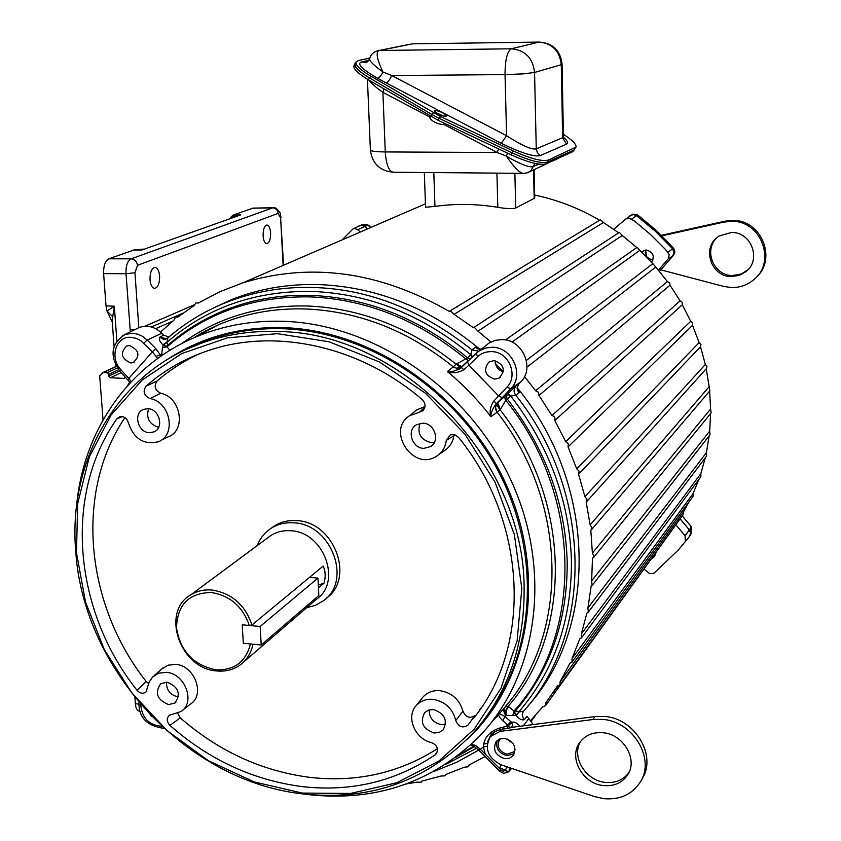 <?xml version="1.0" encoding="UTF-8"?>
<svg xmlns="http://www.w3.org/2000/svg" width="841" height="841" viewBox="0 0 841 841"><rect width="100%" height="100%" fill="white"/><g stroke="black" fill="none" stroke-linecap="round" stroke-linejoin="round"><path stroke-width="1.26" d="M429.856 118.076L429.835 118.118C432.589 121.703 437.099 123.879 443.354 124.668L444.269 123.196M443.049 116.016L436.458 113.051M524.647 173.183L523.975 173.362C520.306 173.656 514.429 167.906 506.356 156.121L497.22 152.515L498.555 148.899M538.671 164.1L533.394 166.465C529.893 168.011 520.884 164.563 506.356 156.121L507.491 153.125M430.214 117.256L382.897 92.352C376.022 87.506 371.386 83.448 368.968 80.158M574.119 149.982L572.626 151.779L546.093 163.816C539.806 165.519 528.074 162.481 510.876 154.733L438.172 120.316L368.537 79.906C358.171 73.661 353.304 68.994 353.914 65.892L353.977 65.735M368.537 79.906L369.399 77.887C359.023 71.643 354.145 66.975 354.755 63.895L355.68 62.844M369.399 77.887L431.99 114.555L431.097 116.594M435.617 116.563L431.99 114.555M434.566 110.36C440.032 111.075 443.953 112.988 446.35 116.069L445.993 116.352C440.547 115.648 436.616 113.735 434.198 110.644L434.566 110.36M444.037 116.268L435.606 112.473M413.152 43.827L539.049 42.103L511.339 48.799C525.12 50.082 532.868 57.966 534.571 72.463L561.273 64.694C559.675 50.838 552.264 43.312 539.049 42.103L539.89 42.103M377.094 50.87L379.459 50.492C375.507 51.501 376.673 58.681 382.97 72.011L391.717 75.543L505.031 74.597C505.094 59.858 507.197 51.259 511.339 48.799L379.459 50.492L412.553 43.837L539.197 42.071C552.852 43.112 560.484 50.513 562.082 64.252L563.428 136.473M366.497 62.434L365.425 62.644C366.939 62.56 368.379 61.183 369.746 58.513L369.746 58.513C368.926 60.552 373.341 65.051 382.97 72.011C381.194 75.511 379.354 77.582 377.451 78.245C361.662 68.941 356.416 63.495 361.714 61.919L366.602 62.392M540.364 155.543C534.571 157.235 521.536 153.167 501.268 143.338L506.587 135.716L505.031 74.597L523.176 73.892L534.571 72.463L536.253 148.825L562.64 137.724L566.571 144.137L540.364 155.543L537.41 152.768L536.253 148.825C531.911 149.992 522.019 145.63 506.587 135.716L391.717 75.543C389.74 79.769 387.911 82.239 386.229 82.944L377.451 78.245M562.082 64.252L561.273 64.694L562.64 137.724L563.438 136.547L563.796 138.302M369.851 58.103L358.424 60.489L355.995 62.097C355.386 65.167 360.274 69.824 370.66 76.068L440.379 116.457L513.147 150.896C530.356 158.655 542.098 161.703 548.364 160.042L575.959 147.112C576.6 144.368 572.406 140.1 563.396 134.318M563.502 137.272C567.612 140.931 568.642 143.222 566.571 144.137M513.147 150.896L512.211 152.925C529.42 160.684 541.162 163.722 547.428 162.04L573.919 150.076L575.896 147.249M512.211 152.925L439.486 118.497L440.379 116.457M433.294 112.726L432.4 114.765L439.486 118.497M432.4 114.765L369.798 78.097L370.66 76.068M355.217 63.937L355.144 64.095C354.534 67.185 359.422 71.853 369.798 78.097M242.25 624.821L260.153 626.482L317.961 578.093L309.467 577.41M260.153 626.482L261.225 644.984L318.834 595.47L317.961 578.093M261.225 644.984L243.333 643.291L242.219 624.842M478.855 351.149L471.98 349.888L475.323 347.217L479.402 349.341L481.798 348.847M499.291 713.62C497.925 714.818 499.112 717.184 502.855 720.716L504.947 716.427L499.291 713.62L505.189 706.787C569.357 633.578 568.327 502.75 497.105 412.227L500.132 409.851C571.827 500.952 572.795 632.642 508.164 706.314L514.072 711.108L515.375 710.908L518.645 707.071C551.275 667.155 567.465 618.85 567.212 562.156C565.446 503.002 545.452 448.6 507.228 398.928L510.792 396.111L507.323 394.25L515.869 386.03C513.609 389.068 513.567 392.116 515.754 395.165C513.494 392.421 513.546 389.362 515.932 385.977L518.855 383.927L517.078 388.3L519.254 392.652L515.754 395.165C593.168 491.996 593.714 633.368 523.691 711.118C521.641 713.61 521.819 716.469 524.237 719.717C521.935 720.411 519.233 719.034 516.111 715.586L514.724 712.916L515.333 710.96M515.754 395.165L510.792 396.111C549.467 446.371 569.693 501.425 571.438 561.283C571.596 620.7 554.093 670.855 518.908 711.738L515.407 710.876M326.024 598.445C355.596 578.619 334.045 521.409 296.421 520.621C288.316 520.106 280.999 521.851 274.471 525.856L271.454 528.074C277.993 524.059 285.33 522.314 293.456 522.829C331.196 523.638 352.842 581.047 323.186 600.916L315.428 605.341L306.692 607.686M257.272 545.546C260.153 538.082 264.873 532.258 271.454 528.074M252.952 644.195C251.186 652.868 247.023 659.722 240.452 664.747C233.651 669.688 225.809 671.759 216.894 670.95C180.174 669.1 160.316 611.87 190.791 594.839C196.983 591.013 203.953 589.404 211.722 590.004C231.559 593.063 244.983 604.721 251.995 624.968L323.154 566.077C325.52 571.197 325.803 576.894 324.006 583.202L318.455 587.912M249.356 625.462L242.219 624.821L243.333 643.291L250.46 643.964C245.866 661.856 234.366 670.477 215.958 669.846C193.535 665.21 180.384 651.239 176.505 627.922C177.199 604.91 188.699 593.094 211.007 592.474C229.761 595.354 242.544 606.35 249.356 625.462L251.995 624.968M756.227 277.33C777.357 258.797 761.2 219.543 732.669 220.416L724.942 221.194L661.289 235.322M724.942 221.194L723.796 222.108L731.544 221.32C761.158 220.395 776.79 262.035 753.652 279.79C747.239 285.088 739.849 287.675 731.46 287.548L723.775 286.445L660.942 269.866M747.807 269.919L741.236 274.008L732.585 275.533C713.2 275.922 702.834 248.936 717.825 236.899M731.47 276.584C710.592 277.046 701.194 246.686 719.013 236.058L731.533 232.431C751.497 231.853 761.725 260.121 745.83 271.738L739.102 275.438L731.47 276.584M650.703 259.764L646.824 256.81L645.11 252.237M449.325 311.349L599.675 220.205L449.262 311.38L450.713 311.075L454.066 314.355L603.418 222.518L618.713 232.81L619.628 232.652L622.277 235.48L477.972 331.207L490.955 341.972M599.675 220.205L600.789 219.974L603.418 222.518M618.713 232.81L473.441 327.738L474.597 327.559L477.972 331.207M505.483 339.943L637.184 247.265L639.801 250.376L512.011 342.087M526.392 360.4L652.816 263.664L655.78 267.028L526.96 367.139M670.014 285.225L669.699 282.776L667.397 281.577L535.591 390.75L538.513 392.327L538.955 395.438L670.014 285.225L680.075 300.857L682.219 302.245L682.303 304.747L554.808 420.5L565.699 441.662L690.703 321.283L682.303 304.747M160.568 332.016L173.877 320.19L175.674 317.078L177.651 317.194L194.05 305.661L195.911 302.855L198.182 303.107L219.89 291.701L243.028 282.765C311.023 262.035 379.764 271.569 449.262 311.38M206.392 330.408L194.975 337.346M527.549 706.493C598.739 628.059 597.099 484.185 517.12 387.69M503.402 371.848L495.307 363.491M480.547 349.856C431.254 308.594 377.21 286.834 318.434 284.563C287.286 283.795 258.05 288.926 230.728 299.953L210.828 309.278M472.306 357.089L470.718 354.65L471.98 349.888C421.194 309.677 368.221 288.884 313.041 287.496C282.429 286.602 253.078 291.743 224.978 302.918L224.105 303.275C203.564 311.685 184.831 323.228 167.895 337.872L166.928 342.382C206.634 307.669 254.96 290.681 311.874 291.428C369.273 293.688 422.214 314.765 470.718 354.65L467.628 357.951L470.561 358.771M497.136 367.58L499.333 369.872M151.748 716.5L150.097 714.776M130.765 362.955C121.304 358.729 119.895 353.094 126.528 346.04L129.514 345.514C139.322 350.203 140.51 355.922 133.057 362.681L130.765 362.955M495.065 360.631L495.496 364.237L497.147 367.591L500.048 370.387L503.402 371.859M494.634 379.123C484.984 375.685 483.06 370.008 488.842 362.082L494.119 360.537C504.4 364.647 505.956 370.555 498.797 378.271L494.634 379.123M513.042 743.539L507.06 738.987M500.553 738.682L499.365 739.996C496.632 746.955 499.218 751.696 507.123 754.198L513.893 751.812L515.176 749.804M533.152 724.5L527.065 716.301L524.237 719.717M181.246 343.864C217.251 317.635 259.217 305.01 307.154 305.977C360.705 308.195 410.345 327.601 456.053 364.185L467.628 357.951C419.712 318.518 367.391 297.661 310.676 295.38C283.859 294.644 258.408 298.418 234.292 306.702C209.104 315.501 186.797 328.484 167.37 345.651L166.991 346.87L169.871 350.329M518.855 383.927L520.716 381.972C535.16 368.242 522.513 339.375 502.077 339.575L495.107 340.363L488.81 343.212L476.29 353.262L459.323 369.041L453.572 371.217L447.391 371.585L453.299 366.844C407.896 330.481 358.592 311.181 305.378 308.952C274.418 308.069 245.477 313.325 218.565 324.731L195.396 337.167C222.686 325.614 252.079 320.326 283.554 321.294C374.287 324.195 468.689 388.794 510.75 479.78C552.957 570.755 537.998 675.712 479.097 736.621C432.285 782.54 375.475 801.883 308.689 794.65L304.715 794.135M508.511 706.44L506.198 710.677L506.198 715.491L512.8 715.628L513.977 711.055C583.591 635.018 582.845 495.16 505.788 400.274L500.132 409.851L497.861 406.666L497.294 403.049L495.528 407.465L497.105 412.227L490.913 416.705C490.734 412.963 492.542 408.642 496.337 403.722L504.337 396.805L505.788 400.274L507.228 398.928L506.408 396.51L507.323 394.25L506.461 397.204M516.111 715.586L519.086 711.959L515.68 715.228L514.724 712.916M518.844 726.34L519.37 725.709C516.437 722.503 513.893 721.42 511.727 722.461L512.59 725.73L509.972 727.97L508.342 725.857L511.727 722.461L504.947 716.427L505.851 715.365L503.938 709.825L505.189 706.787L508.164 706.314L505.83 710.645L506.198 715.491M504.411 738.377L499.785 738.934L496.201 741.499C492.416 749.783 495.338 755.523 504.968 758.719L509.699 758.14L513.336 755.449C516.942 747.176 513.967 741.489 504.411 738.377M514.471 753.536L507.165 755.702C498.745 753.336 495.433 748.248 497.241 740.437M509.425 767.623L509.173 771.092L507.501 771.533L505.515 770.146L506.745 766.708M456.726 368.411L459.775 366.813L456.053 364.185L453.299 366.844L456.726 368.411L461.446 367.443M602.871 732.732C592.968 731.996 585.304 735.223 579.859 742.393C568.096 757.552 582.708 784.001 603.67 785.578C614.266 786.43 622.287 782.813 627.733 774.75C638.193 759.36 623.255 734.067 602.871 732.732M580.427 741.625C571.218 757.121 585.862 780.89 605.541 782.424C615.612 783.255 623.402 779.964 628.921 772.543M602.671 719.402C633.031 721.326 655.549 758.813 640.337 781.993C632.18 794.43 620.027 799.991 603.87 798.687L594.272 796.511L501.057 764.774C487.664 757.709 484.122 748.301 490.45 736.537L500.122 731.386L593.021 719.507L602.671 719.402M641.284 780.269L642.093 778.819C657.263 755.712 634.829 718.351 604.563 716.448L594.944 716.564L593.021 719.507M303.023 793.936C371.88 801.242 429.352 780.08 475.438 730.482C508.395 691.828 524.616 644.385 524.122 588.143C524.437 459.112 401.325 332.279 278.14 331.522C250.755 330.597 224.904 334.592 200.579 343.496C116.647 373.646 67.553 461.509 75.806 552.148C83.658 670.224 187.049 781.499 303.023 793.936M521.819 588.595L517.131 640.779L500.879 688.453L474.229 729.168L438.897 761.021L396.941 782.687L350.623 793.431L302.266 793.074L254.161 781.92L208.463 760.748L167.138 730.65L131.921 693.037L104.326 649.588L85.54 602.156L76.468 552.789L77.666 503.643L89.304 456.957L111.107 414.981L142.318 379.869L181.709 353.598L227.512 337.809L277.498 333.688L329.083 341.782L379.407 361.966L425.599 393.315L464.936 434.177L495.107 482.25L514.408 534.739L521.819 588.595M437.383 751.549L435.218 754.755C395.564 781.531 351.128 792.138 301.919 786.577C252.91 780.112 208.904 759.707 169.882 725.363L180.3 717.888L177.714 713.252M437.425 748.7C399.118 773.047 356.637 782.614 309.982 777.389C261.919 771.155 218.692 751.318 180.3 717.888M124.92 417.609C74.355 492.521 85.225 604.248 146.187 681.504L137.083 690.345C140.026 693.499 142.991 694.067 145.977 692.048L149.162 682.114L152.578 677.016L158.865 673.147L166.318 672.38C185.062 673.326 195.89 702.498 180.941 711.539L169.567 715.165C166.381 718.067 166.486 721.462 169.882 725.363M182.423 710.372L190.402 704.138C205.614 694.929 194.639 665.326 175.601 664.39L168.021 665.189L161.777 668.984M435.218 754.755L436.447 753.557C438.655 748.679 437.005 745.031 431.486 742.603C414.886 739.134 405.625 716.595 416.284 705.494C420.574 700.847 426.145 698.797 433.01 699.334C445.12 701.499 452.7 708.564 455.759 720.527L462.949 711.234C459.554 699.575 451.911 692.721 440.043 690.692C433.083 690.146 427.417 692.238 423.065 696.968L421.951 698.366M429.183 709.899C429.173 717.846 433.199 722.734 441.252 724.595L445.646 724.206M433.378 709.562L428.584 710.088L424.705 712.537C419.648 722.177 422.823 729 434.24 733.016L439.181 732.469L443.133 729.862C447.948 720.222 444.7 713.452 433.378 709.562M166.486 682.125C166.35 690.019 170.134 694.929 177.84 696.842L178.534 696.895M167.012 682.167L160.705 683.733C154.46 692.889 157.088 699.838 168.589 704.6L175.075 702.929C181.141 693.741 178.45 686.813 167.012 682.167M148.594 408.747C145.935 418.145 149.288 424.337 158.655 427.333M147.774 408.673L143.538 409.388C132.867 413.141 137.85 432.631 149.467 432.695L153.956 431.896C164.416 427.974 159.306 408.684 147.774 408.673M419.985 423.391C416.999 433.504 420.731 439.917 431.191 442.629L434.408 442.366M422.886 423.181L416.453 424.758C406.329 430.161 412.006 448.285 423.811 448.379L430.603 446.613C440.39 440.999 434.555 423.223 422.886 423.181M202.008 333.614L210.071 328.589M652.994 259.943L647.875 258.355M646.592 257.041L645.594 249.998M651.554 262.276C654.918 256.032 653.131 251.932 646.193 249.987L641.326 251.816M613.772 229.278L625.62 219.091L628.826 217.935L634.556 221.067L650.703 234.671L665.662 249.661L669.226 254.592L668.479 258.523L658.482 270.192M342.571 239.443L353.136 228.794L354.776 228.489L357.751 229.698L360.148 231.843M150.013 279.748C149.95 272.505 151.58 268.374 154.891 267.354C157.477 267.701 159.054 270.592 159.611 276.027C159.695 283.081 158.119 287.202 154.881 288.389C152.242 288.2 150.613 285.32 150.013 279.748M263.107 235.816C263.086 229.498 264.347 225.893 266.891 225.02C268.952 225.346 270.192 227.964 270.623 232.894C270.655 239.075 269.425 242.671 266.933 243.669C264.831 243.47 263.559 240.852 263.107 235.816M125.13 376.978L124.289 378.418L110.36 377.756L108.762 376.074L119.685 370.976M534.109 169.735L534.739 198.077L515.733 208.021C512.358 208.989 506.398 208.757 497.819 207.328C476.542 203.816 455.58 203.511 434.955 206.413L425.557 207.222L424.327 172.5M599.622 220.237C579.007 208.2 557.362 199.811 534.676 195.059M473.441 327.738L454.066 314.355M636.511 247.338L622.277 235.48M652.816 263.664L639.801 250.376M667.397 281.577L655.78 267.028M535.591 390.75L524.521 376.537M680.075 300.857L551.927 415.517L538.955 395.438M699.155 342.571L692.521 325.351L568.064 446.876L576.737 468.847L699.155 342.571L700.984 344.358L700.532 346.786L578.555 474.219L584.915 496.716L705.326 364.468L700.532 346.786M584.915 496.716L587.007 499.218L586.188 502.161L590.151 524.91L709.152 386.702L706.251 368.768M590.151 524.91L591.99 527.791L590.813 530.398L592.39 553.073L710.603 408.999L709.625 391.107M592.39 553.073L593.914 556.237L592.474 558.508L591.633 580.858L709.667 431.097L710.603 413.551M591.633 580.858L592.18 585.431L591.149 586.177L587.933 607.917L706.398 452.71L709.152 435.869M587.933 607.917L588.258 612.174L586.881 613.057L581.362 633.935L700.847 473.599L705.252 457.872M581.362 633.935L581.488 637.856L579.764 638.845L572.048 658.608L693.1 493.52L698.797 479.559M572.048 658.608L571.996 662.193L569.935 663.223L560.138 681.673L683.27 512.253L689.168 501.646M530.703 720.495L542.76 706.755L545.462 705.757L545.798 702.866L557.53 685.941L559.917 684.9L560.138 681.673M552.432 693.72L558.098 685.92M406.455 783.928L416.894 782.151L421.12 782.204L421.646 781.173L441.041 776.033L445.068 775.833L445.635 774.529L464.274 767.244L468.069 766.813L468.647 765.226L485.12 756.522M230.423 218.313L231.191 216.81L232.747 217.493M253.236 208.095L233.167 215.002L231.191 216.81L240.715 214.907L141.982 249.977L139.259 249.84M143.632 249.115L134.949 249.861M283.102 265.157L280.621 218.05L278.14 213.414L137.493 265.314L134.949 272.757L126.182 273.735L103.611 273.63C103.443 265.861 105.178 260.92 108.815 258.807L134.444 249.861M103.611 273.63L106.008 305.872L107.017 311.044L112.757 316.773L112.284 322.187L107.017 311.044L114.313 306.208L112.757 316.773M273.399 207.759L272.789 207.864C275.88 208.242 277.656 210.092 278.14 213.414M130.344 331.859L126.024 273.724C125.751 265.851 127.454 260.878 131.154 258.828L131.301 258.828C134.802 259.343 136.873 261.509 137.493 265.314M675.87 524.773L685.058 535.77L685.32 541.604L678.445 549.856L653.878 573.299L649.662 573.678L644.185 569.262M655.833 553.168L654.55 556.668L651.891 558.613M690.703 321.283L692.7 322.87L692.521 325.351M705.326 364.468L706.955 366.413L706.503 368.484L586.461 501.856M709.152 386.702L709.899 390.792L591.412 529.798M710.603 408.999L711.16 412.868L593.378 557.699M709.667 431.097L710.046 434.723L592.369 585.189M706.398 452.71L706.608 456.085L588.437 611.943M700.847 473.599L700.9 476.721L581.646 637.636M693.1 493.52L693.005 496.379L572.143 661.983M683.27 512.253L683.06 514.85L560.064 684.711M671.686 530.566L545.588 705.578M103.033 419.922L99.69 375.853L103.201 372.563L107.049 372.742L108.647 374.413L108.762 376.074M510.329 740.9L509.53 741.657M576.737 468.847L579.071 471.16L578.555 474.219M565.699 441.662L568.243 443.733L568.064 446.876M551.927 415.517C554.576 416.274 555.533 417.935 554.808 420.5M361.367 224.925L367.254 225.483L366.003 224.799M691.302 529.063L690.692 526.855L690.808 534.308L690.062 535.57M659.964 234.166L673.494 248.074L674.829 251.68L673.588 255.191L659.481 271.391M629.846 215.811L633.378 214.529L636.574 215.632L637.657 214.991L632.064 214.55M359.096 225.787L361.472 225.157L364.721 226.471L367.254 225.483L366.045 224.831M691.281 528.989L690.64 527.917L689.357 529.851L690.64 533.278L689.799 536.011M659.912 234.113L637.762 215.065M370.776 227.249L368.568 225.272L366.382 224.673L368.673 225.377M462.949 711.234C465.882 717.457 469.919 718.855 475.07 715.418L468.017 725.079L475.07 715.418M481.294 707.68L479.528 709.962M454.151 434.671L453.898 435.764L446.287 440.379C445.352 447.58 441.924 452.973 436.016 456.558C412.742 471.286 386.156 430.235 409.578 415.727L419.26 412.269L424.926 407.097M425.02 406.529L416.789 409.83L413.982 412.122M439.086 454.392L443.575 451.218C449.283 447.78 452.721 442.629 453.898 435.764M160.589 440.579L167.853 436.984C186.555 430.865 181.151 397.204 160.705 393.241C154.87 390.192 153.661 386.114 157.078 380.984C169.787 369.987 183.906 360.915 199.443 353.756M146.187 681.504L148.605 683.575M455.759 720.527C458.576 727.002 462.666 728.516 468.017 725.079M446.287 440.379L450.135 435.049L451.396 434.66L455.391 435.039L458.744 437.551C527.791 522.818 531.996 647.276 473.294 718.677M419.26 412.269L422.624 410.913C425.966 407.317 425.83 403.543 422.214 399.591C360.705 346.618 277.477 328.158 211.186 349.635C186.576 357.478 164.857 369.662 146.019 386.166C142.602 391.507 143.927 395.638 149.992 398.571C170.597 401.672 176.757 435.743 157.95 441.882C143.538 444.984 133.666 438.603 128.337 422.718C126.865 418.124 124.016 416.106 119.811 416.694L116.931 418.776L122.481 416.589M160.705 393.241L149.992 398.571M137.083 690.345C73.672 610.839 63.022 494.802 116.931 418.776M491.501 735.16L495.065 731.596M76.563 506.198C82.954 432.085 127.422 365.74 195.396 337.167M502.855 720.716L508.342 725.857L498.85 728.295C490.271 731.397 485.225 736.663 483.722 744.106L483.428 746.924L480.379 749.226L475.302 745.336L471.233 744.359M500.437 729.504L499.186 728.19M487.664 741.815L491.049 734.624C492.973 732.564 495.927 730.955 499.89 729.778M498.503 767.455L505.515 770.146L503.128 771.208L501.373 770.345L480.379 749.226L478.981 750.351L473.504 745.946M511.381 727.391L594.944 716.564M512.432 727.528L510.666 727.78M493.961 400.894C490.292 406.308 489.273 411.575 490.913 416.705C478.035 399.969 463.528 384.926 447.391 371.585C452.311 373.646 457.798 373.026 463.854 369.714L468.9 365.173L498.608 395.932L493.961 400.894L496.337 403.722L502.287 397.677L498.608 395.932L507.007 387.081C518.603 375.727 508.868 351.338 491.396 351.622C485.72 351.633 481.147 353.336 477.688 356.742L476.227 353.325L479.381 350.802L485.541 348.027L492.374 347.249C512.39 347.091 524.805 375.391 510.676 388.836L507.007 387.081M463.854 369.714L461.383 367.506L476.227 353.325M162.818 354.87L161.745 353.998L163.459 354.439M161.073 356.069L155.89 348.721L152.358 351.811L157.677 358.476M131.228 381.688L128.81 378.429L152.358 351.811L140.678 340.616L136.116 338.292L131.091 337.325C115.68 335.843 109.488 357.845 120.631 369.409L119.674 370.955L127.821 379.943M509.509 767.654L509.278 770.966M509.467 770.703L511.664 768.39M509.867 727.991L508.153 728.253L506.513 726.098L510.96 721.631M512.8 715.628L515.68 715.228M515.375 710.908L518.645 707.071M505.883 400.158L504.547 396.605L507.281 394.271M156.153 356.468L161.745 353.998L162.439 347.806L166.991 346.87C206.14 312.757 253.73 296.095 309.751 296.884C366.245 299.165 418.355 319.937 466.103 359.191L468.542 360.715M469.919 358.813L470.571 358.76M477.688 356.742L468.9 365.173L467.459 361.746M162.439 347.806L163.259 345.304L165.961 346.282L163.312 345.283L166.928 342.382L167.769 345.252M165.961 346.282L167.075 345.872M163.259 345.304L162.954 344.884C159.737 341.688 158.676 339.123 159.748 337.209L166.56 338.723L167.601 338.114M224.105 303.265C203.175 311.916 184.358 323.522 167.653 338.061L166.56 338.723C164.762 339.817 162.523 339.291 159.843 337.157L163.732 335.107L161.819 333.194C154.765 326.655 147.196 324.752 139.143 327.496L136.421 328.842M120.631 369.409L128.81 378.429L127.843 379.964L130.145 382.844M524.3 719.644C521.883 716.669 521.683 713.83 523.691 711.118L519.086 711.959M510.96 395.88L507.712 393.84M471.98 349.888L478.781 351.202M472.6 356.805L470.949 354.471M166.718 342.203L162.954 344.884M163.732 335.107L168.831 337.041M723.796 222.108L661.825 235.858M140.058 711.381L139.501 711.307C137.136 710.74 135.758 708.196 135.369 703.675L134.907 697.452M324.006 583.202L318.308 585.031M457.693 306.271L457.515 306.944M515.049 271.496L516.038 271.412M535.097 163.448L530.734 170.839L527.465 172.752L523.975 173.362M529.262 171.932L557.383 158.697M443.743 124.373L497.22 152.515L385.273 151.937C386.198 164.836 388.91 171.596 393.409 172.226L523.344 173.351M384.001 88.978L382.897 92.352L385.273 151.937C375.843 151.832 370.881 151.212 370.387 150.097C372.227 163.638 379.901 171.017 393.409 172.226M573.299 150.35L572.626 151.779M438.172 120.316L439.065 118.297M511.791 152.726L510.876 154.733M546.093 163.816L546.818 162.26M369.746 58.513C370.839 54.213 373.867 51.553 378.818 50.523L410.061 44.237M361.714 61.919L368.915 60.394M501.268 143.338L386.229 82.944M574.823 148.163L573.919 150.076M548.364 160.042L547.428 162.04M475.323 347.217L477.246 348.836M517.562 390.497L519.254 392.652M476.637 748.206L445.036 764.742M508.721 771.512L504.884 770.692M629.951 215.759L633.347 214.55L636.542 215.653L631.759 218.944M673.42 248.127L672.611 248.736L655.391 231.243L636.542 215.653L655.36 231.275L672.59 248.747L674.04 252.447L672.758 255.979L659.47 271.391M668.038 252.289L672.579 248.757L674.009 252.468L672.726 256L668.175 258.933M680.127 518.897L689.326 529.893L690.608 533.32L689.609 536.264L685.32 541.604M359.002 225.83L361.42 225.178L364.668 226.492L367.233 228.773M367.286 228.752L364.721 226.471L357.751 229.698M243.711 661.941L316.353 599.349C342.518 582.025 323.596 531.501 290.429 530.734C283.217 530.272 276.731 531.827 270.949 535.423L267.354 538.082M202.071 332.689L194.019 337.756M528.947 718.372L523.417 725.751M201.693 321.283L234.292 306.713C209.01 315.543 186.618 328.579 167.117 345.83L166.928 345.966M143.727 343.16L147.259 340.079L142.413 336.284L138.082 334.298L132.436 333.246L125.067 334.466L122.523 335.717M483.26 720.832C534.161 658.745 542.634 559.16 500.143 474.808C457.714 390.455 368.905 331.68 283.575 328.768C256.347 327.853 230.623 331.838 206.423 340.7L187.217 348.994M166.045 360.337C200.263 337.409 239.548 326.508 283.89 327.654C374.077 330.597 467.649 396.216 507.417 487.317C547.375 578.398 528.831 681.893 467.449 739.123M366.234 224.852L362.103 224.663L353.136 228.794M134.623 329.735L130.061 329.893M108.815 258.807L131.154 258.828L272.663 207.864L252.447 208.211M172.689 321.167L155.68 328.673M233.167 215.002L240.715 214.907L141.982 249.977L133.751 250.019M280.621 218.05L283.564 264.957M134.949 272.757L138.828 327.643M106.008 305.872L114.313 306.208L116.867 340.899M144.852 326.255L194.134 304.873M183.033 313.146L151.401 326.981M368.022 225.451L370.849 227.217M690.924 526.319L690.692 526.855M682.303 515.901L691.008 526.308L691.334 529.241L690.976 526.382L682.261 515.954M680.159 518.855L689.357 529.851L685.058 535.77M656.432 230.571L637.751 214.97L632.926 214.119L626.188 218.671M687.433 538.965L689.609 536.264M673.588 255.191L674.85 252.174L673.841 248.505L656.495 230.623M534.193 198.728L533.551 169.987M515.733 208.021L514.871 173.278M497.819 207.328L496.905 173.13M434.955 206.413L433.798 172.573M157.078 380.984L146.019 386.166M500.122 731.386L501.604 729.431M490.902 734.771L488.116 740.49M501.951 727.37L503.244 729.105L508.059 728.274M500.059 729.683L498.85 728.295M483.722 744.106L487.296 743.423M487.065 746.251L483.428 746.924L485.204 754.083M499.817 768.001L500.984 764.753M505.83 710.645L503.938 709.825M459.775 366.813L461.856 367.054M140.72 704.422C141.835 717.857 148.857 725.163 161.787 726.34M470.518 745.021L473.399 745.883L475.302 745.336M458.366 755.292L473.798 746.135M478.992 750.361L499.932 771.439L501.373 770.345M505.147 706.839C503.254 709.552 503.475 712.411 505.809 715.418M514.072 711.108L513.01 715.702M497.641 402.723L500.479 409.535M497.241 403.081C494.981 405.909 494.918 408.968 497.052 412.269M502.287 397.677L510.676 388.836L520.716 381.972M456.4 363.869L462.193 366.739M466.219 359.096L468.71 360.547M453.257 366.876L457.357 368.526L461.415 367.475L460.237 368.432L461.394 367.496M162.397 347.617L166.96 346.786M161.682 354.029L162.765 354.913M155.89 348.721L147.259 340.079L161.819 333.194M121.209 372.658L110.36 377.756M208.81 329.336L217.903 325.089M108.647 374.413L118.644 369.756M107.049 372.742L117.341 367.98M116.405 366.476L103.201 372.563M138.881 704.19L135.369 703.675M430.624 116.321L429.835 118.118M557.594 158.602L555.785 159.895M370.387 150.097L367.433 79.254M353.914 65.892L354.755 63.895M355.995 62.097L355.144 64.095M503.833 773.331L508.185 772.006M267.375 538.061L190.791 594.839M175.674 317.078L180.668 314.891M224.978 302.918L230.728 299.953M139.143 327.496L125.067 334.466C111.149 343.506 109.341 355.669 119.653 370.934M187.196 349.004L200.579 343.496M154.092 675.68L163.175 667.765M416.284 705.494L423.065 696.968M425.43 203.837L243.028 282.765M252.899 208.105L273.094 207.759C274.849 206.981 277.183 208.684 280.085 212.868L281.073 217.724M115.574 366.697L115.427 364.616M114.071 346.355L112.284 322.187M691.27 528.936L690.955 534.056M430.603 446.613L432.116 445.436M153.956 431.896L155.312 431.16M175.075 702.929L175.822 702.298M443.133 729.862L443.743 729.126M409.578 415.727L416.789 409.83M422.624 410.913L423.454 410.124M490.45 736.537L492.269 734.151M628.416 773.552L627.733 774.75M500.258 729.704L503.17 729.126M513.746 754.882L513.336 755.449M509.972 727.97L511.948 726.897M138.965 702.372C138.481 717.331 146.818 725.993 163.974 728.359M508.805 771.449L508.258 771.943M509.341 770.882L511.675 768.39M503.748 773.321L499.953 771.449M455.748 757.289L474.398 746.524M498.797 378.271L500.29 377.325M167.285 338.324L166.634 338.681M133.057 362.681L134.161 362.25M127.369 385.893L129.672 382.192M433.809 771.47L456.915 762.146L478.718 750.088M493.005 720.401L498.86 714.913M116.331 366.35L102.707 372.637M421.246 782.046L422.003 781.1M445.194 775.675L446.245 774.33M468.195 766.656L469.646 764.753M531.218 721.221L535.622 715.165M745.83 271.738L746.903 270.697"/></g></svg>
